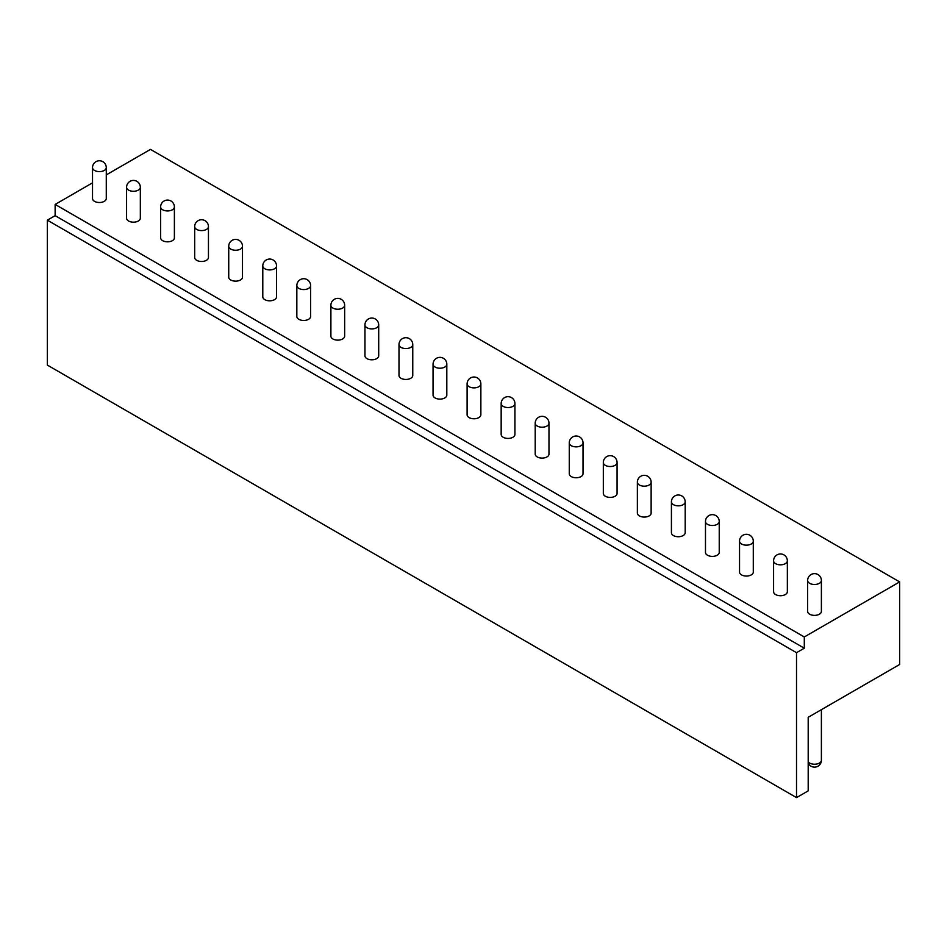<?xml version="1.0" encoding="UTF-8"?>
<svg xmlns="http://www.w3.org/2000/svg" width="947" height="947" viewBox="0 0 947 947"><rect width="100%" height="100%" fill="white"/><g stroke="black" fill="none" stroke-linecap="round" stroke-linejoin="round"><path stroke-width="1.42" d="M92.522 182.842L55.139 204.434L55.139 215.667L47.35 220.166L47.35 365.092L796.522 797.611L808.193 790.875L808.193 717.293L899.65 664.486L899.65 581.908L150.478 149.389L106.277 174.899M899.65 581.908L804.299 636.964L804.299 648.198L796.522 652.684L796.522 797.611M55.139 204.434L804.299 636.964M807.637 580.511L807.637 611.407A6.878 3.977 0 0 0 811.887 615.077A6.878 3.977 0 0 0 819.38 614.212A6.878 3.977 0 0 0 821.392 611.407L821.392 580.511A6.878 6.878 0 0 0 811.39 574.379A6.878 6.878 0 0 0 807.637 580.511A6.878 3.977 0 0 0 811.887 584.181A6.878 3.977 0 0 0 819.38 583.316A6.878 3.977 0 0 0 821.392 580.511M773.581 560.849L773.581 591.745A6.878 3.977 0 0 0 777.83 595.414A6.878 3.977 0 0 0 785.323 594.55A6.878 3.977 0 0 0 787.348 591.745L787.348 560.849A6.878 6.878 0 0 0 777.333 554.717A6.878 6.878 0 0 0 773.581 560.849A6.878 3.977 0 0 0 777.83 564.519A6.878 3.977 0 0 0 785.323 563.654A6.878 3.977 0 0 0 787.348 560.849M739.536 541.187L739.536 572.083A6.878 3.977 0 0 0 743.774 575.752A6.878 3.977 0 0 0 751.279 574.888A6.878 3.977 0 0 0 753.291 572.083L753.291 541.187A6.878 6.878 0 0 0 743.288 535.055A6.878 6.878 0 0 0 739.536 541.187A6.878 3.977 0 0 0 743.774 544.856A6.878 3.977 0 0 0 751.279 543.992A6.878 3.977 0 0 0 753.291 541.187M705.479 521.525L705.479 552.421A6.878 3.977 0 0 0 709.729 556.09A6.878 3.977 0 0 0 717.222 555.226A6.878 3.977 0 0 0 719.235 552.421L719.235 521.525A6.878 6.878 0 0 0 709.232 515.393A6.878 6.878 0 0 0 705.479 521.525A6.878 3.977 0 0 0 709.729 525.194A6.878 3.977 0 0 0 717.222 524.33A6.878 3.977 0 0 0 719.235 521.525M671.423 501.863L671.423 532.759A6.878 3.977 0 0 0 675.673 536.428A6.878 3.977 0 0 0 683.166 535.564A6.878 3.977 0 0 0 685.19 532.759L685.19 501.863A6.878 6.878 0 0 0 675.175 495.743A6.878 6.878 0 0 0 671.423 501.863A6.878 3.977 0 0 0 675.673 505.532A6.878 3.977 0 0 0 683.166 504.68A6.878 3.977 0 0 0 685.19 501.863M637.367 482.201L637.367 513.096A6.878 3.977 0 0 0 641.616 516.766A6.878 3.977 0 0 0 649.121 515.914A6.878 3.977 0 0 0 651.134 513.096L651.134 482.201A6.878 6.878 0 0 0 641.119 476.081A6.878 6.878 0 0 0 637.367 482.201A6.878 3.977 0 0 0 641.616 485.87A6.878 3.977 0 0 0 649.121 485.018A6.878 3.977 0 0 0 651.134 482.201M603.322 462.55L603.322 493.434A6.878 3.977 0 0 0 607.572 497.104A6.878 3.977 0 0 0 615.065 496.252A6.878 3.977 0 0 0 617.077 493.434L617.077 462.55A6.878 6.878 0 0 0 607.074 456.418A6.878 6.878 0 0 0 603.322 462.55A6.878 3.977 0 0 0 607.572 466.22A6.878 3.977 0 0 0 615.065 465.356A6.878 3.977 0 0 0 617.077 462.55M569.265 442.888L569.265 473.784A6.878 3.977 0 0 0 573.515 477.454A6.878 3.977 0 0 0 581.008 476.59A6.878 3.977 0 0 0 583.021 473.784L583.021 442.888A6.878 6.878 0 0 0 573.018 436.756A6.878 6.878 0 0 0 569.265 442.888A6.878 3.977 0 0 0 573.515 446.558A6.878 3.977 0 0 0 581.008 445.694A6.878 3.977 0 0 0 583.021 442.888M535.209 423.226L535.209 454.122A6.878 3.977 0 0 0 539.459 457.792A6.878 3.977 0 0 0 546.952 456.928A6.878 3.977 0 0 0 548.976 454.122L548.976 423.226A6.878 6.878 0 0 0 538.961 417.094A6.878 6.878 0 0 0 535.209 423.226A6.878 3.977 0 0 0 539.459 426.896A6.878 3.977 0 0 0 546.952 426.032A6.878 3.977 0 0 0 548.976 423.226M501.164 403.564L501.164 434.46A6.878 3.977 0 0 0 505.402 438.13A6.878 3.977 0 0 0 512.907 437.265A6.878 3.977 0 0 0 514.919 434.46L514.919 403.564A6.878 6.878 0 0 0 504.917 397.432A6.878 6.878 0 0 0 501.164 403.564A6.878 3.977 0 0 0 505.402 407.234A6.878 3.977 0 0 0 512.907 406.37A6.878 3.977 0 0 0 514.919 403.564M467.108 383.902L467.108 414.798A6.878 3.977 0 0 0 471.357 418.467A6.878 3.977 0 0 0 478.851 417.603A6.878 3.977 0 0 0 480.863 414.798L480.863 383.902A6.878 6.878 0 0 0 470.86 377.77A6.878 6.878 0 0 0 467.108 383.902A6.878 3.977 0 0 0 471.357 387.572A6.878 3.977 0 0 0 478.851 386.707A6.878 3.977 0 0 0 480.863 383.902M433.051 364.24L433.051 395.136A6.878 3.977 0 0 0 437.301 398.805A6.878 3.977 0 0 0 444.794 397.941A6.878 3.977 0 0 0 446.818 395.136L446.818 364.24A6.878 6.878 0 0 0 436.804 358.12A6.878 6.878 0 0 0 433.051 364.24A6.878 3.977 0 0 0 437.301 367.91A6.878 3.977 0 0 0 444.794 367.057A6.878 3.977 0 0 0 446.818 364.24M398.995 344.578L398.995 375.474A6.878 3.977 0 0 0 403.244 379.143A6.878 3.977 0 0 0 410.749 378.291A6.878 3.977 0 0 0 412.762 375.474L412.762 344.578A6.878 6.878 0 0 0 402.747 338.458A6.878 6.878 0 0 0 398.995 344.578A6.878 3.977 0 0 0 403.244 348.247A6.878 3.977 0 0 0 410.749 347.395A6.878 3.977 0 0 0 412.762 344.578M364.95 324.928L364.95 355.823A6.878 3.977 0 0 0 369.2 359.493A6.878 3.977 0 0 0 376.693 358.629A6.878 3.977 0 0 0 378.705 355.823L378.705 324.928A6.878 6.878 0 0 0 368.703 318.796A6.878 6.878 0 0 0 364.95 324.928A6.878 3.977 0 0 0 369.2 328.597A6.878 3.977 0 0 0 376.693 327.733A6.878 3.977 0 0 0 378.705 324.928M330.894 305.265L330.894 336.161A6.878 3.977 0 0 0 335.143 339.831A6.878 3.977 0 0 0 342.636 338.967A6.878 3.977 0 0 0 344.649 336.161L344.649 305.265A6.878 6.878 0 0 0 334.646 299.134A6.878 6.878 0 0 0 330.894 305.265A6.878 3.977 0 0 0 335.143 308.935A6.878 3.977 0 0 0 342.636 308.071A6.878 3.977 0 0 0 344.649 305.265M296.837 285.603L296.837 316.499A6.878 3.977 0 0 0 301.087 320.169A6.878 3.977 0 0 0 308.58 319.305A6.878 3.977 0 0 0 310.604 316.499L310.604 285.603A6.878 6.878 0 0 0 300.59 279.472A6.878 6.878 0 0 0 296.837 285.603A6.878 3.977 0 0 0 301.087 289.273A6.878 3.977 0 0 0 308.58 288.409A6.878 3.977 0 0 0 310.604 285.603M262.793 265.941L262.793 296.837A6.878 3.977 0 0 0 267.03 300.507A6.878 3.977 0 0 0 274.535 299.643A6.878 3.977 0 0 0 276.548 296.837L276.548 265.941A6.878 6.878 0 0 0 266.545 259.809A6.878 6.878 0 0 0 262.793 265.941A6.878 3.977 0 0 0 267.03 269.611A6.878 3.977 0 0 0 274.535 268.747A6.878 3.977 0 0 0 276.548 265.941M228.736 246.279L228.736 277.175A6.878 3.977 0 0 0 232.986 280.845A6.878 3.977 0 0 0 240.479 279.981A6.878 3.977 0 0 0 242.491 277.175L242.491 246.279A6.878 6.878 0 0 0 232.489 240.147A6.878 6.878 0 0 0 228.736 246.279A6.878 3.977 0 0 0 232.986 249.949A6.878 3.977 0 0 0 240.479 249.085A6.878 3.977 0 0 0 242.491 246.279M194.68 226.617L194.68 257.513A6.878 3.977 0 0 0 198.929 261.183A6.878 3.977 0 0 0 206.422 260.318A6.878 3.977 0 0 0 208.447 257.513L208.447 226.617A6.878 6.878 0 0 0 198.432 220.497A6.878 6.878 0 0 0 194.68 226.617A6.878 3.977 0 0 0 198.929 230.287A6.878 3.977 0 0 0 206.422 229.434A6.878 3.977 0 0 0 208.447 226.617M160.635 206.955L160.635 237.851A6.878 3.977 0 0 0 164.873 241.521A6.878 3.977 0 0 0 172.378 240.668A6.878 3.977 0 0 0 174.39 237.851L174.39 206.955A6.878 6.878 0 0 0 164.376 200.835A6.878 6.878 0 0 0 160.635 206.955A6.878 3.977 0 0 0 164.873 210.625A6.878 3.977 0 0 0 172.378 209.772A6.878 3.977 0 0 0 174.39 206.955M126.578 187.305L126.578 218.201A6.878 3.977 0 0 0 130.828 221.87A6.878 3.977 0 0 0 138.321 221.006A6.878 3.977 0 0 0 140.334 218.201L140.334 187.305A6.878 6.878 0 0 0 130.331 181.173A6.878 6.878 0 0 0 126.578 187.305A6.878 3.977 0 0 0 130.828 190.974A6.878 3.977 0 0 0 138.321 190.11A6.878 3.977 0 0 0 140.334 187.305M92.522 167.643L92.522 198.539A6.878 3.977 0 0 0 96.772 202.208A6.878 3.977 0 0 0 104.265 201.344A6.878 3.977 0 0 0 106.277 198.539L106.277 167.643A6.878 6.878 0 0 0 96.274 161.511A6.878 6.878 0 0 0 92.522 167.643A6.878 3.977 0 0 0 96.772 171.312A6.878 3.977 0 0 0 104.265 170.448A6.878 3.977 0 0 0 106.277 167.643M47.35 220.166L796.522 652.684M55.139 215.667L804.299 648.198M808.193 762.974A6.878 6.878 0 0 0 821.392 760.263A6.878 3.977 180 0 1 819.38 763.069A6.878 3.977 180 0 1 808.193 761.826M821.392 760.263L821.392 709.67"/></g></svg>
